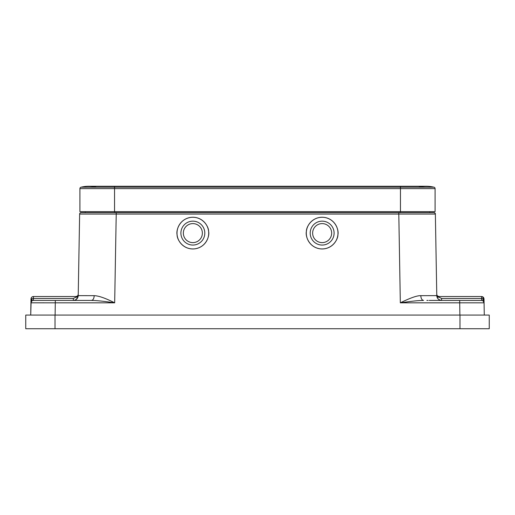 <?xml version="1.0" encoding="UTF-8"?>
<svg xmlns="http://www.w3.org/2000/svg" width="515" height="515" viewBox="0 0 515 515"><rect width="100%" height="100%" fill="white"/><g stroke="black" fill="none" stroke-linecap="round" stroke-linejoin="round"><path stroke-width="0.77" d="M438.123 296.28A2.44 2.44 0 0 1 436.759 294.136C436.926 295.591 437.737 296.389 439.198 296.531L438.123 296.28A2.44 2.44 0 0 0 439.198 296.531L481.564 296.531L481.564 298.481L483.025 298.945L484.074 302.833C483.9 301.384 483.083 300.586 481.634 300.432L481.564 298.481L441.664 298.481L441.464 300.432M183.392 234.087A9.515 9.515 0 0 1 191.87 223.645A9.515 9.515 0 0 1 202.318 232.123A9.515 9.515 0 0 1 193.84 242.571A9.515 9.515 0 0 1 183.392 234.087M180.965 234.338A11.954 11.954 0 0 1 191.619 221.218A11.954 11.954 0 0 1 204.745 231.872A11.954 11.954 0 0 1 194.091 244.992A11.954 11.954 0 0 1 180.965 234.338M177.083 234.743A15.856 15.856 0 0 1 191.213 217.336A15.856 15.856 0 0 1 208.626 231.467C209.74 236.012 206.142 247.451 194.49 248.874C182.799 249.872 176.928 239.424 177.083 234.743C175.969 230.199 179.561 218.759 191.213 217.336C202.91 216.339 208.781 226.787 208.626 231.467A15.856 15.856 0 0 1 194.49 248.874A15.856 15.856 0 0 1 177.083 234.743M312.682 232.123A9.515 9.515 0 0 1 323.13 223.645A9.515 9.515 0 0 1 331.609 234.087A9.515 9.515 0 0 1 321.16 242.571A9.515 9.515 0 0 1 312.682 232.123M310.255 231.872A11.954 11.954 0 0 1 323.381 221.218A11.954 11.954 0 0 1 334.035 234.338A11.954 11.954 0 0 1 320.909 244.992A11.954 11.954 0 0 1 310.255 231.872M306.374 231.467A15.856 15.856 0 0 1 323.787 217.336A15.856 15.856 0 0 1 337.917 234.743C338.072 239.424 332.201 249.872 320.51 248.874C308.858 247.451 305.26 236.012 306.374 231.467C306.219 226.787 312.09 216.339 323.787 217.336C335.439 218.759 339.031 230.199 337.917 234.743A15.856 15.856 0 0 1 320.51 248.874A15.856 15.856 0 0 1 306.374 231.467M429.214 300.432L481.821 300.445M44.045 300.432L66.004 300.432L33.398 300.432L33.436 296.531L75.802 296.531L33.436 296.531C31.975 296.672 31.164 297.47 30.997 298.925L30.926 302.833A2.44 2.44 0 0 1 31.808 300.998L31.544 301.256M55.021 328.731L489.25 328.731L489.25 315.071L25.75 315.071L25.75 328.731L55.021 328.731L55.021 315.071M76.999 296.215L76.877 296.28A2.44 2.44 0 0 0 78.241 294.136C78.074 295.591 77.263 296.389 75.802 296.531L75.776 297.284L73.336 298.481L33.436 298.481L30.997 298.925L30.926 302.833A2.44 2.44 0 0 1 33.366 300.432L91.464 300.432M429.716 211.639L429.735 212.611L433.9 212.611A1.461 1.461 0 0 1 435.362 214.053L116.223 214.053L114.671 302.833C104.191 301.269 96.453 300.47 91.458 300.432C93.086 300.142 94 298.552 94.206 295.674C98.629 295.777 105.453 298.159 114.671 302.833L30.926 302.833L31.969 298.945L31.936 300.895L30.926 302.833C31.1 301.378 31.911 300.58 33.366 300.432A2.44 2.44 0 0 0 32.896 300.483L33.366 300.432M433.9 212.611A1.461 1.461 0 0 1 435.362 214.053C435.555 213.487 435.066 213.004 433.9 212.611L398.777 212.611L400.207 212.611L400.207 211.639M439.61 296.531L481.564 296.531C483.025 296.672 483.836 297.47 484.003 298.925L483.025 298.945L483.064 300.895L484.074 302.833L484.003 298.925L484.287 315.071L484.074 302.833L400.329 302.833C407.861 299.131 416.371 295.456 420.794 295.674C421 298.552 421.914 300.142 423.542 300.432C417.208 300.541 411.498 301.243 400.329 302.833L398.777 212.611L81.1 212.611L85.265 212.611L85.284 211.639M73.503 300.432L74.012 300.387M73.883 300.406L73.542 300.432M87.08 300.432L88.863 300.432M78.241 294.136L79.638 214.053A1.461 1.461 0 0 1 81.1 212.611A1.461 1.461 0 0 0 79.638 214.053L116.223 214.053L116.223 212.611M31.138 302.826L44.045 302.814M435.362 214.053L436.784 295.642L420.794 295.674L436.784 295.642C437.119 298.558 438.741 300.155 441.664 300.432L441.529 300.432M31.106 301.964L30.713 315.071L30.926 302.833M457.352 300.432L441.664 300.432C438.574 299.981 436.945 298.378 436.784 295.642L436.759 294.136L436.784 295.642C436.958 296.646 437.769 297.194 439.224 297.284L441.664 298.481M77.971 297.078L78.177 296.164M77.636 297.857L77.199 298.539M75.776 297.284C77.231 297.194 78.042 296.646 78.216 295.642L78.241 294.187M79.638 214.053L78.216 295.642L94.206 295.674M77.237 296.962L78.216 295.642C77.868 298.539 76.239 300.136 73.336 300.432L73.336 298.481M32.194 296.872L31.389 297.644M75.853 299.736L76.729 299.061M76.909 298.874L77.842 297.432M482.33 300.535L481.634 300.432C483.089 300.58 483.9 301.378 484.074 302.833M482.742 300.702L483.482 301.281M483.546 301.359L483.759 301.681M484.055 302.582L483.907 301.996M428.068 300.432L426.864 300.432M436.784 295.642L437.138 297.38L438.194 298.983M470.955 300.432L481.564 300.432M437.576 298.217L437.357 297.85M437.216 297.561L437.074 297.2M481.564 296.531L481.564 296.531A2.44 1.725 -91 0 1 483.289 298.938M114.549 211.639L114.549 187.196L81.022 187.196A32.2 32.2 0 0 1 88.689 186.269A32.2 32.2 0 0 0 81.022 187.196A1.461 1.461 0 0 0 79.909 188.612L79.909 211.639L435.091 211.639L435.091 188.612A1.461 1.461 0 0 0 433.978 187.196A32.2 32.2 0 0 0 418.644 187.196M400.451 211.639L400.451 187.196L114.549 187.196L114.549 186.269L88.689 186.269A32.2 32.2 0 0 1 96.357 187.196A32.2 32.2 0 0 0 81.022 187.196M433.978 187.196A32.2 32.2 0 0 0 426.311 186.269L400.451 186.269L400.451 187.196L433.978 187.196M459.979 328.731L459.979 315.071M459.683 300.432L459.895 315.071M55.105 315.071L55.317 300.432M114.794 211.639L114.794 212.611M439.198 296.531L439.224 297.284M79.909 188.612L435.091 188.612M82.104 300.432L81.711 300.432M432.948 300.432L439.662 300.432M415.154 212.611L415.56 212.611M32.999 300.464L33.359 300.432M77.404 298.249L76.973 298.803M73.342 300.432L73.78 300.432M75.557 300.432L76.954 300.432M78.673 300.432L82.13 300.432M86.977 300.432L91.458 300.432M78.216 295.642L77.99 297.007M77.849 297.406L75.699 299.82M436.81 296.022L436.875 296.486M437.055 297.161L438.027 298.809M114.549 186.269L400.451 186.269"/></g></svg>
